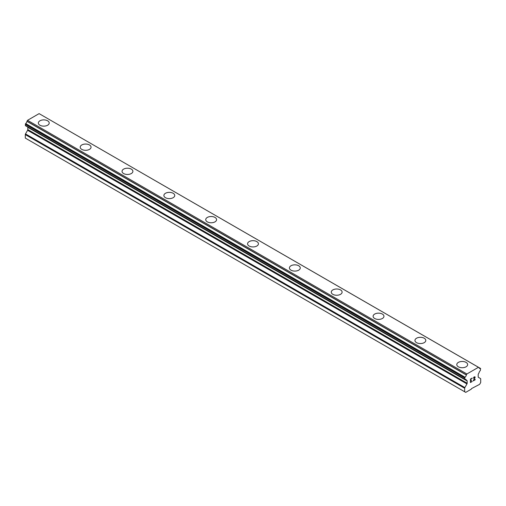<?xml version="1.0" encoding="UTF-8"?>
<svg xmlns="http://www.w3.org/2000/svg" width="506" height="506" viewBox="0 0 506 506"><rect width="100%" height="100%" fill="white"/><g stroke="black" fill="none" stroke-linecap="round" stroke-linejoin="round"><path stroke-width="0.76" d="M38.355 123.015A5.427 3.131 180 0 1 41.707 120.118A5.427 3.131 180 0 1 47.615 120.795A5.427 3.131 180 0 1 49.208 123.015A5.427 3.131 180 0 1 45.856 125.905A5.427 3.131 180 0 1 39.942 125.229A5.427 3.131 180 0 1 38.355 123.015A5.427 3.131 180 0 1 41.707 120.124A5.427 3.131 180 0 1 47.615 120.807A5.427 3.131 180 0 1 49.208 123.015M80.201 147.17A5.427 3.131 180 0 1 83.547 144.28A5.427 3.131 180 0 1 89.461 144.956A5.427 3.131 180 0 1 91.048 147.176A5.427 3.131 180 0 1 87.702 150.067A5.427 3.131 180 0 1 81.789 149.384A5.427 3.131 180 0 1 80.201 147.17A5.427 3.131 180 0 1 83.553 144.286A5.427 3.131 180 0 1 89.461 144.963A5.427 3.131 180 0 1 91.048 147.17M131.307 169.124A5.427 3.131 180 0 1 132.895 171.332A5.427 3.131 180 0 1 129.542 174.222A5.427 3.131 180 0 1 123.635 173.545A5.427 3.131 180 0 1 122.047 171.332A5.427 3.131 180 0 1 125.393 168.441A5.427 3.131 180 0 1 131.307 169.124M122.047 171.332A5.427 3.131 180 0 1 125.393 168.435A5.427 3.131 180 0 1 131.307 169.112A5.427 3.131 180 0 1 132.895 171.332M163.887 195.493A5.427 3.131 180 0 1 167.239 192.603A5.427 3.131 180 0 1 173.147 193.279A5.427 3.131 180 0 1 174.734 195.493M173.147 193.273A5.427 3.131 180 0 1 174.734 195.487A5.427 3.131 180 0 1 171.389 198.384A5.427 3.131 180 0 1 165.475 197.701A5.427 3.131 180 0 1 163.887 195.487A5.427 3.131 180 0 1 167.239 192.596A5.427 3.131 180 0 1 173.147 193.273M214.993 217.441A5.427 3.131 180 0 1 216.581 219.648A5.427 3.131 180 0 1 213.235 222.539A5.427 3.131 180 0 1 207.321 221.862A5.427 3.131 180 0 1 205.733 219.648A5.427 3.131 180 0 1 209.086 216.758A5.427 3.131 180 0 1 214.993 217.441M205.733 219.648A5.427 3.131 180 0 1 209.079 216.751A5.427 3.131 180 0 1 214.993 217.428A5.427 3.131 180 0 1 216.581 219.648M247.573 243.803A5.427 3.131 180 0 1 250.925 240.913A5.427 3.131 180 0 1 256.833 241.59A5.427 3.131 180 0 1 258.427 243.81A5.427 3.131 180 0 1 255.075 246.7A5.427 3.131 180 0 1 249.167 246.017A5.427 3.131 180 0 1 247.573 243.803A5.427 3.131 180 0 1 250.925 240.919A5.427 3.131 180 0 1 256.833 241.596A5.427 3.131 180 0 1 258.427 243.803M289.419 267.965A5.427 3.131 180 0 1 292.765 265.068A5.427 3.131 180 0 1 298.679 265.745A5.427 3.131 180 0 1 300.267 267.965A5.427 3.131 180 0 1 296.921 270.855A5.427 3.131 180 0 1 291.007 270.179A5.427 3.131 180 0 1 289.419 267.965A5.427 3.131 180 0 1 292.772 265.074A5.427 3.131 180 0 1 298.679 265.758A5.427 3.131 180 0 1 300.267 267.965M331.266 292.12A5.427 3.131 180 0 1 334.611 289.23A5.427 3.131 180 0 1 340.525 289.906A5.427 3.131 180 0 1 342.113 292.126A5.427 3.131 180 0 1 338.761 295.011A5.427 3.131 180 0 1 332.853 294.334A5.427 3.131 180 0 1 331.266 292.12A5.427 3.131 180 0 1 334.618 289.236A5.427 3.131 180 0 1 340.525 289.913A5.427 3.131 180 0 1 342.113 292.12M373.105 316.282A5.427 3.131 180 0 1 376.458 313.385A5.427 3.131 180 0 1 382.365 314.062A5.427 3.131 180 0 1 383.953 316.282A5.427 3.131 180 0 1 380.607 319.172A5.427 3.131 180 0 1 374.693 318.495A5.427 3.131 180 0 1 373.105 316.282A5.427 3.131 180 0 1 376.458 313.391A5.427 3.131 180 0 1 382.365 314.074A5.427 3.131 180 0 1 383.953 316.282M414.952 340.437A5.427 3.131 180 0 1 418.298 337.546A5.427 3.131 180 0 1 424.211 338.223A5.427 3.131 180 0 1 425.799 340.443A5.427 3.131 180 0 1 422.453 343.327A5.427 3.131 180 0 1 416.539 342.651A5.427 3.131 180 0 1 414.952 340.437A5.427 3.131 180 0 1 418.304 337.553A5.427 3.131 180 0 1 424.211 338.229A5.427 3.131 180 0 1 425.799 340.437M456.791 364.598A5.427 3.131 180 0 1 460.144 361.701A5.427 3.131 180 0 1 466.058 362.378A5.427 3.131 180 0 1 467.645 364.598A5.427 3.131 180 0 1 464.293 367.489A5.427 3.131 180 0 1 458.385 366.812A5.427 3.131 180 0 1 456.791 364.598A5.427 3.131 180 0 1 460.144 361.708A5.427 3.131 180 0 1 466.058 362.391A5.427 3.131 180 0 1 467.645 364.598M470.631 379.177L470.631 380.569L470.624 379.177L472.168 378.286L470.624 379.177M470.631 380.569L471.465 380.082M471.472 380.31L470.631 380.797L471.465 380.31M470.631 380.797L470.631 382.188L470.624 380.797M470.631 382.188L472.168 381.296M470.428 382.53L472.168 381.524L470.428 382.536L470.428 379.064L472.168 378.058M473.376 378.235L473.964 377.021L474.976 376.768M475.128 377.368L474.982 377.786L475.121 377.368M474.982 377.786L474.552 378.684L474.976 377.786M474.552 378.684L473.622 380.461L474.552 378.684M473.622 380.461L475.26 379.513M473.199 380.929L475.26 379.74L473.199 380.936L474.919 377.463L474.52 376.932L473.578 378.121L473.711 377.546L474.78 376.926M466.311 380.139L465.039 379.405A2.366 1.366 -60 0 1 465.862 379.449A2.366 1.366 -60 0 1 466.311 380.139L466.956 380.531A0.987 0.569 -60 0 1 467.158 380.986L467.158 383.251A0.987 0.569 -60 0 1 466.956 383.934L464.862 387.583A0.987 0.569 -60 0 0 464.66 388.266L464.66 391.752L465.722 392.371L471.212 389.203L471.579 388.564L479.637 384.332L480.7 382.492L480.7 379.007A0.987 0.569 -60 0 0 480.498 378.551L478.404 377.324A0.987 0.569 -60 0 1 478.202 376.875L478.202 374.611A0.987 0.569 -60 0 1 478.404 373.921L479.049 372.783A2.366 1.366 -60 0 1 480.32 370.582L480.599 368.494L41.049 114.748M465.039 379.405L464.66 377.982L465.046 377.242A2.366 1.366 -60 0 0 466.323 374.997L466.893 373.978L478.467 367.293L479.037 367.653A2.366 1.366 -60 0 0 479.492 368.381A2.366 1.366 -60 0 0 480.314 368.431L480.485 368.431M27.735 127.019A0.987 0.569 -60 0 1 27.798 127.322L27.798 129.587A0.987 0.569 -60 0 1 27.596 130.276L25.502 133.919A0.987 0.569 120 0 0 25.3 134.602L25.3 138.087L465.722 392.371M25.509 125.735L464.869 379.399L25.509 125.735M478.467 367.293L39.107 113.629L27.533 120.314L26.963 121.332A2.366 1.366 -60 0 1 25.686 123.584L25.401 125.671L464.761 379.336M480.314 368.431L479.043 367.698M466.893 373.978L27.533 120.314M466.374 374.876L27.014 121.212M466.323 374.997L26.963 121.332M465.046 377.242L25.686 123.584M464.875 377.444L25.515 123.78M466.33 380.17L465.014 379.411M464.66 391.752L25.3 138.087M464.761 377.64L25.401 123.976M464.66 377.982L25.3 124.324M464.66 379.108L25.3 125.45M467.158 380.986L27.798 127.322M467.158 383.251L27.798 129.587M466.956 383.934L27.596 130.276M464.862 387.583L25.502 133.919M464.66 388.266L25.3 134.602M466.38 380.215L464.995 379.418"/></g></svg>
